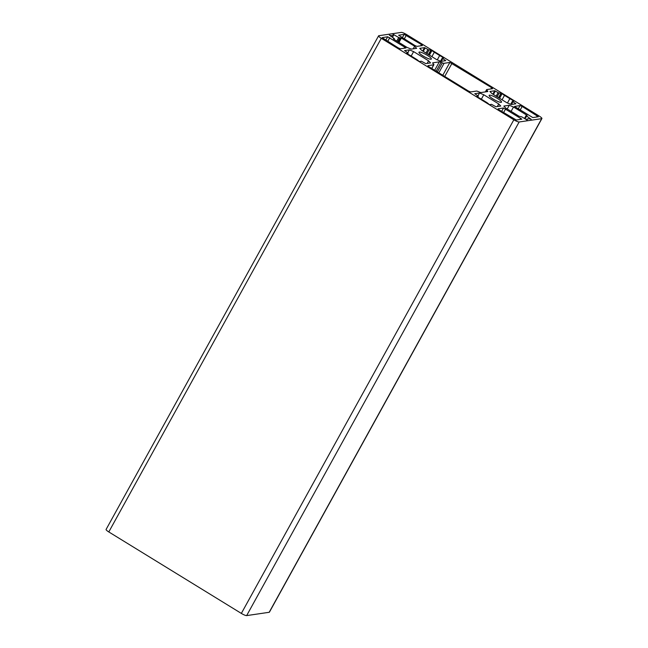 <?xml version="1.0" encoding="UTF-8"?>
<svg xmlns="http://www.w3.org/2000/svg" width="648" height="648" viewBox="0 0 648 648"><rect width="100%" height="100%" fill="white"/><g stroke="black" fill="none" stroke-linecap="round" stroke-linejoin="round"><path stroke-width="0.97" d="M442.835 57.162A4.706 0.891 -151.1 0 1 439.668 55.526L434.322 52.237A4.706 0.891 -151.1 0 1 431.981 50.487L431.041 49.71L428.96 50.018L424.529 47.636L419.742 48.341L421.735 50.423L436.703 59.624L440.948 61.382L445.767 60.661L442.171 58.19L444.301 57.858L442.835 57.162L442.292 58.15M431.041 49.71L428.393 54.521M431.511 49.993L428.863 54.805M392.939 33.996L393.239 34.506A4.706 0.891 -151.1 0 1 393.603 35.235A4.706 0.891 -151.1 0 1 393.385 35.357L391.449 35.64A4.706 0.891 -151.1 0 1 389.31 35.081L394.462 38.742L393.401 38.92L393.733 39.22L406.985 47.369L411.229 49.118L416.64 48.325L414.647 46.243L401.396 38.094L398.706 37.535L392.866 34.117M414.647 46.243L413.221 48.827M419.313 52.026A7.063 1.337 28.9 0 0 418.981 52.213A7.063 1.337 28.9 0 0 424.521 56.789A7.063 1.337 28.9 0 0 431.349 59.041A7.063 1.337 28.9 0 0 426.554 54.878A7.063 1.337 28.9 0 0 419.313 52.026M532.818 117.588L538.375 116.737L522.167 106.45L520.044 105.575L514.488 106.426L532.818 117.588M527.261 119.872A4.706 0.891 -151.1 0 1 526.889 119.143A4.706 0.891 -151.1 0 1 527.116 119.021L529.043 118.738A4.706 0.891 -151.1 0 1 531.182 119.297L526.03 115.636L527.091 115.449L526.767 115.158L513.508 107.009L509.263 105.26L503.852 106.053L505.845 108.135L519.097 116.284L521.786 116.834L527.124 120.115M509.263 105.26L507.214 108.977M513.508 107.009L511.102 111.367M477.657 97.216A4.706 0.891 -151.1 0 1 480.824 98.852L486.17 102.141A4.706 0.891 -151.1 0 1 488.519 103.891L489.451 104.668L491.532 104.36L495.963 106.742L500.75 106.037L498.758 103.955L483.789 94.754L479.544 92.996L474.757 93.701L478.321 96.188L476.199 96.52L477.657 97.216M479.544 92.996L477.981 95.823M483.789 94.754L481.351 99.176M498.758 103.955L497.332 106.539M421.435 44.534L404.182 34.36L398.625 35.211L414.841 45.498L416.964 46.373L422.431 45.571L421.435 44.534L420.722 45.822M489.483 95.159A7.063 1.337 28.9 0 0 489.151 95.337A7.063 1.337 28.9 0 0 494.691 99.922A7.063 1.337 28.9 0 0 501.52 102.165A7.063 1.337 28.9 0 0 496.724 98.01A7.063 1.337 28.9 0 0 489.483 95.159M499.065 109.844L516.31 120.018L521.867 119.167L503.528 107.997L498.069 108.807L499.065 109.844M513.005 100.294A4.706 0.891 -151.1 0 1 509.838 98.658L504.492 95.369A4.706 0.891 -151.1 0 1 502.151 93.612L501.212 92.842L499.13 93.15L494.699 90.769L489.912 91.473L491.905 93.555L506.874 102.757L511.118 104.506L515.938 103.793L512.341 101.315L514.471 100.991L513.005 100.294L512.463 101.282M501.212 92.842L498.563 97.645M501.682 93.126L499.025 97.937M449.874 62.443L444.066 63.293A3.767 0.713 -151.1 0 1 442.357 62.848L441.021 62.297A3.767 0.713 28.9 0 0 439.312 61.86L432.84 62.807A3.767 0.713 28.9 0 0 432.661 62.905A3.767 0.713 28.9 0 0 432.961 63.488L433.585 64.144A3.767 0.713 -151.1 0 1 433.877 64.727A3.767 0.713 -151.1 0 1 433.698 64.824L427.899 65.675L428.895 66.712L468.496 91.06L470.618 91.935L476.426 91.085A3.767 0.713 -151.1 0 1 478.135 91.53L479.471 92.073A3.767 0.713 28.9 0 0 481.18 92.518L487.652 91.571A3.767 0.713 28.9 0 0 487.831 91.473A3.767 0.713 28.9 0 0 487.539 90.89L486.907 90.234A3.767 0.713 -151.1 0 1 486.616 89.651A3.767 0.713 -151.1 0 1 486.794 89.554L492.601 88.703L491.605 87.658L449.874 62.443L442.795 75.265M407.487 54.084A4.706 0.891 -151.1 0 1 410.654 55.72L416 59.008A4.706 0.891 -151.1 0 1 418.349 60.766L419.28 61.536L421.362 61.228L425.793 63.609L430.58 62.905L428.587 60.823L413.618 51.621L409.374 49.872L404.555 50.585L408.159 53.063L406.029 53.387L407.487 54.084M409.374 49.872L407.811 52.699M413.618 51.621L411.18 56.044M428.587 60.823L427.162 63.407M387.674 36.79L382.118 37.641L398.326 47.928L400.448 48.803L406.004 47.952L387.674 36.79L385.779 40.217M381.299 38.321A4.706 0.891 -151.1 0 1 378.586 35.834A4.706 0.891 -151.1 0 1 378.805 35.713L401.347 32.4A4.706 0.891 -151.1 0 1 406.652 34.587L539.201 116.057A4.706 0.891 -151.1 0 1 541.914 118.544A4.706 0.891 -151.1 0 1 541.688 118.665L519.145 121.978A4.706 0.891 -151.1 0 1 513.84 119.791L381.299 38.321L108.799 531.943A4.706 0.891 -151.1 0 1 106.086 529.457L378.586 35.834M541.914 118.544L269.414 612.166A4.706 0.891 -151.1 0 1 269.195 612.287L246.653 615.6A4.706 0.891 -151.1 0 1 241.348 613.413L108.799 531.943M439.668 55.526L437.279 59.859M442.171 58.239L440.535 61.204L442.171 58.19M442.714 58.685L441.248 61.333M424.529 47.636L422.674 51.006M425.169 47.903L423.257 51.362M427.899 49.58L425.987 53.039M428.96 50.018L426.959 53.638M431.981 50.487L429.405 55.145M434.322 52.237L431.884 56.66M398.706 37.535L396.754 41.083M399.767 37.981L397.726 41.683M400.756 37.835L398.407 42.096M401.396 38.094L398.99 42.452M394.421 38.767L394.057 39.423M391.449 35.64L391.003 36.45M393.385 35.357L392.324 37.268M520.044 105.575L518.149 109.002M522.167 106.45L520.093 110.201M537.289 115.741L536.576 117.037M526.038 115.684L524.483 118.495L526.03 115.636M526.573 116.13L525.074 118.859M478.281 96.212L477.714 97.24M406.304 35.235L404.239 38.985M404.182 34.36L402.295 37.787M503.528 107.997L501.641 111.432M505.651 108.88L503.585 112.631M520.781 118.171L520.069 119.467M509.838 98.658L507.449 102.992M512.341 101.372L510.705 104.336M512.884 101.817L511.418 104.466M494.699 90.769L492.845 94.138M495.339 91.036L493.428 94.495M498.069 92.713L496.157 96.171M499.13 93.15L497.129 96.771M502.151 93.612L499.576 98.269M504.492 95.369L502.054 99.792M444.066 63.293L438.818 72.811M451.996 63.318L444.739 76.456M491.605 87.658L490.892 88.954M486.907 90.234L486.041 91.805M487.539 90.89L487.118 91.652M433.698 64.824L431.698 68.445M439.312 61.86L434.67 70.267M441.021 62.297L436.128 71.167M442.357 62.848L437.351 71.92M408.11 53.079L407.543 54.108L408.159 53.063M389.796 37.665L387.723 41.415M404.919 46.964L404.206 48.252M513.84 119.791L241.348 613.413M519.145 121.978L246.653 615.6M541.688 118.665L269.195 612.287M394.462 38.742L394.081 39.439M393.603 35.235L392.445 37.341M526.889 119.143L526.549 119.767M478.321 96.188L477.738 97.249M512.341 101.315L510.681 104.328M486.616 89.651L485.368 91.903M433.877 64.727L431.795 68.502"/></g></svg>
